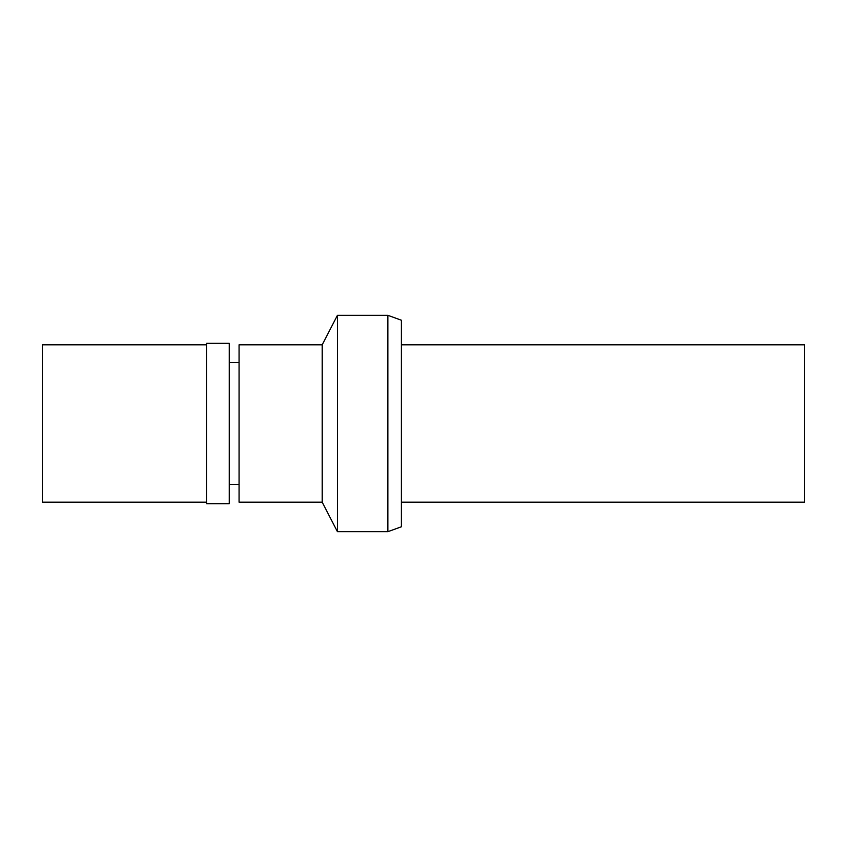 <?xml version="1.0" encoding="UTF-8"?>
<svg xmlns="http://www.w3.org/2000/svg" width="847" height="847" viewBox="0 0 847 847"><rect width="100%" height="100%" fill="white"/><g stroke="black" fill="none" stroke-linecap="round" stroke-linejoin="round"><path stroke-width="1.27" d="M401.372 502.186L804.65 502.186L804.65 344.814L401.372 344.814M387.852 315.306L387.852 531.694L401.372 526.781L401.372 320.219L387.852 315.306L337.434 315.306L337.434 531.694L322.22 502.186L322.22 344.814L239.076 344.814L239.076 502.186L322.22 502.186M387.852 531.694L337.434 531.694M337.434 315.306L322.22 344.814M239.076 362.516L229.241 362.516M239.076 484.484L229.241 484.484M229.241 503.669L229.241 343.331L206.615 343.331L206.615 503.669L229.241 503.669M206.615 344.814L42.35 344.814L42.35 502.186L206.615 502.186"/></g></svg>
